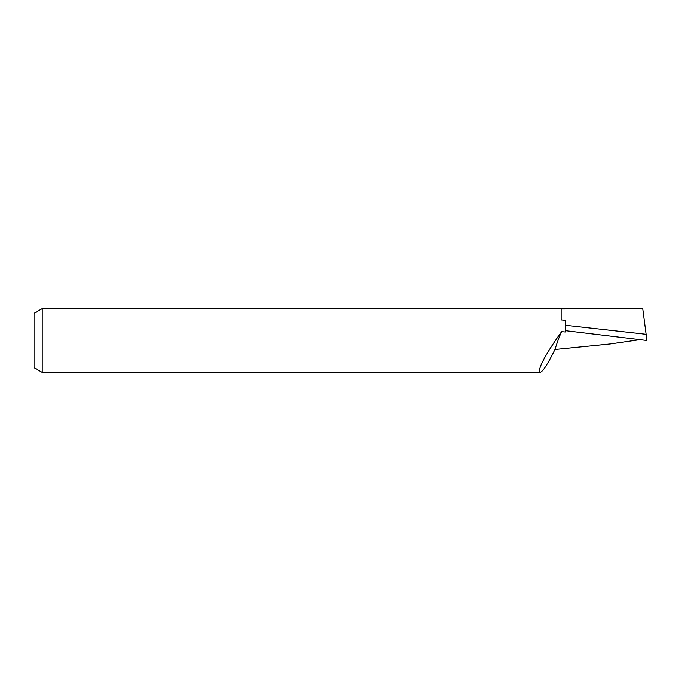 <?xml version="1.0" encoding="UTF-8"?>
<svg xmlns="http://www.w3.org/2000/svg" width="681" height="681" viewBox="0 0 681 681"><rect width="100%" height="100%" fill="white"/><g stroke="black" fill="none" stroke-linecap="round" stroke-linejoin="round"><path stroke-width="1.02" d="M34.05 367.68L34.05 313.311L42.222 308.595L42.222 372.396L34.05 367.68M641.868 308.595L42.222 308.595M540.067 372.396L42.222 372.396M554.955 349.515C547.711 364.173 542.757 371.8 540.093 372.405L539.488 371.971L539.488 369.826C540.68 362.658 551.729 345.335 561.612 331.613C559.39 336.346 557.177 342.313 554.955 349.515L610.159 343.982L640.046 339.64M565.23 325.229L646.167 334.277L642.787 308.595L561.144 308.961L561.144 319.908L565.23 320.232L565.23 331.97L561.612 331.613M646.167 334.277L646.95 340.491L565.23 330.625M561.144 319.908L561.144 308.961"/></g></svg>
